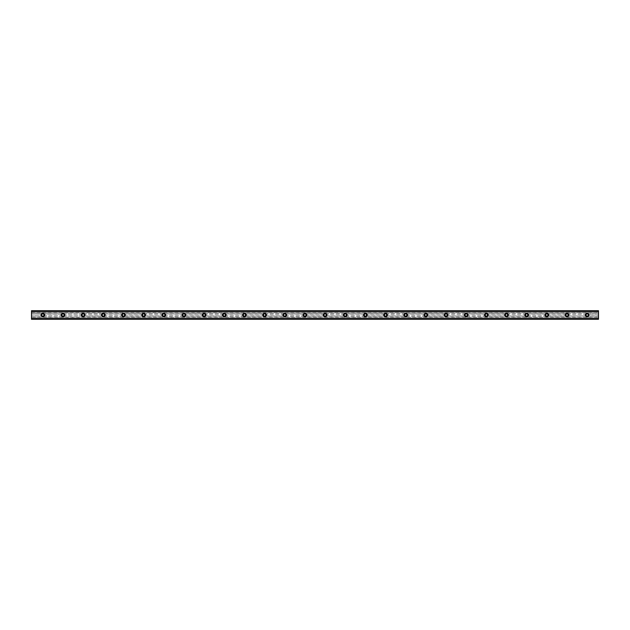 <?xml version="1.0" encoding="UTF-8"?>
<svg xmlns="http://www.w3.org/2000/svg" width="630" height="630" viewBox="0 0 630 630"><rect width="100%" height="100%" fill="white"/><g stroke="black" fill="none" stroke-linecap="round" stroke-linejoin="round"><path stroke-width="0.47" stroke-dasharray="3.15 2.36" d="M42.84 313.236A1.764 1.764 0 0 0 41.076 315A1.764 1.764 0 0 0 42.84 316.764A1.764 1.764 0 0 0 44.604 315A1.764 1.764 0 0 0 42.84 313.236M587.16 313.236A1.764 1.764 0 0 0 585.396 315A1.764 1.764 0 0 0 587.16 316.764A1.764 1.764 0 0 0 588.924 315A1.764 1.764 0 0 0 587.16 313.236M567 313.236A1.764 1.764 0 0 0 565.236 315A1.764 1.764 0 0 0 567 316.764A1.764 1.764 0 0 0 568.764 315A1.764 1.764 0 0 0 567 313.236M546.84 313.236A1.764 1.764 0 0 0 545.076 315A1.764 1.764 0 0 0 546.84 316.764A1.764 1.764 0 0 0 548.604 315A1.764 1.764 0 0 0 546.84 313.236M526.68 313.236A1.764 1.764 0 0 0 524.916 315A1.764 1.764 0 0 0 526.68 316.764A1.764 1.764 0 0 0 528.444 315A1.764 1.764 0 0 0 526.68 313.236M506.52 313.236A1.764 1.764 0 0 0 504.756 315A1.764 1.764 0 0 0 506.52 316.764A1.764 1.764 0 0 0 508.284 315A1.764 1.764 0 0 0 506.52 313.236M486.36 313.236A1.764 1.764 0 0 0 484.596 315A1.764 1.764 0 0 0 486.36 316.764A1.764 1.764 0 0 0 488.124 315A1.764 1.764 0 0 0 486.36 313.236M466.2 313.236A1.764 1.764 0 0 0 464.436 315A1.764 1.764 0 0 0 466.2 316.764A1.764 1.764 0 0 0 467.964 315A1.764 1.764 0 0 0 466.2 313.236M446.04 313.236A1.764 1.764 0 0 0 444.276 315A1.764 1.764 0 0 0 446.04 316.764A1.764 1.764 0 0 0 447.804 315A1.764 1.764 0 0 0 446.04 313.236M425.88 313.236A1.764 1.764 0 0 0 424.116 315A1.764 1.764 0 0 0 425.88 316.764A1.764 1.764 0 0 0 427.644 315A1.764 1.764 0 0 0 425.88 313.236M405.72 313.236A1.764 1.764 0 0 0 403.956 315A1.764 1.764 0 0 0 405.72 316.764A1.764 1.764 0 0 0 407.484 315A1.764 1.764 0 0 0 405.72 313.236M385.56 313.236A1.764 1.764 0 0 0 383.796 315A1.764 1.764 0 0 0 385.56 316.764A1.764 1.764 0 0 0 387.324 315A1.764 1.764 0 0 0 385.56 313.236M365.4 313.236A1.764 1.764 0 0 0 363.636 315A1.764 1.764 0 0 0 365.4 316.764A1.764 1.764 0 0 0 367.164 315A1.764 1.764 0 0 0 365.4 313.236M345.24 313.236A1.764 1.764 0 0 0 343.476 315A1.764 1.764 0 0 0 345.24 316.764A1.764 1.764 0 0 0 347.004 315A1.764 1.764 0 0 0 345.24 313.236M325.08 313.236A1.764 1.764 0 0 0 323.316 315A1.764 1.764 0 0 0 325.08 316.764A1.764 1.764 0 0 0 326.844 315A1.764 1.764 0 0 0 325.08 313.236M304.92 313.236A1.764 1.764 0 0 0 303.156 315A1.764 1.764 0 0 0 304.92 316.764A1.764 1.764 0 0 0 306.684 315A1.764 1.764 0 0 0 304.92 313.236M284.76 313.236A1.764 1.764 0 0 0 282.996 315A1.764 1.764 0 0 0 284.76 316.764A1.764 1.764 0 0 0 286.524 315A1.764 1.764 0 0 0 284.76 313.236M264.6 313.236A1.764 1.764 0 0 0 262.836 315A1.764 1.764 0 0 0 264.6 316.764A1.764 1.764 0 0 0 266.364 315A1.764 1.764 0 0 0 264.6 313.236M244.44 313.236A1.764 1.764 0 0 0 242.676 315A1.764 1.764 0 0 0 244.44 316.764A1.764 1.764 0 0 0 246.204 315A1.764 1.764 0 0 0 244.44 313.236M224.28 313.236A1.764 1.764 0 0 0 222.516 315A1.764 1.764 0 0 0 224.28 316.764A1.764 1.764 0 0 0 226.044 315A1.764 1.764 0 0 0 224.28 313.236M204.12 313.236A1.764 1.764 0 0 0 202.356 315A1.764 1.764 0 0 0 204.12 316.764A1.764 1.764 0 0 0 205.884 315A1.764 1.764 0 0 0 204.12 313.236M183.96 313.236A1.764 1.764 0 0 0 182.196 315A1.764 1.764 0 0 0 183.96 316.764A1.764 1.764 0 0 0 185.724 315A1.764 1.764 0 0 0 183.96 313.236M163.8 313.236A1.764 1.764 0 0 0 162.036 315A1.764 1.764 0 0 0 163.8 316.764A1.764 1.764 0 0 0 165.564 315A1.764 1.764 0 0 0 163.8 313.236M143.64 313.236A1.764 1.764 0 0 0 141.876 315A1.764 1.764 0 0 0 143.64 316.764A1.764 1.764 0 0 0 145.404 315A1.764 1.764 0 0 0 143.64 313.236M123.48 313.236A1.764 1.764 0 0 0 121.716 315A1.764 1.764 0 0 0 123.48 316.764A1.764 1.764 0 0 0 125.244 315A1.764 1.764 0 0 0 123.48 313.236M103.32 313.236A1.764 1.764 0 0 0 101.556 315A1.764 1.764 0 0 0 103.32 316.764A1.764 1.764 0 0 0 105.084 315A1.764 1.764 0 0 0 103.32 313.236M83.16 313.236A1.764 1.764 0 0 0 81.396 315A1.764 1.764 0 0 0 83.16 316.764A1.764 1.764 0 0 0 84.924 315A1.764 1.764 0 0 0 83.16 313.236M63 313.236A1.764 1.764 0 0 0 61.236 315A1.764 1.764 0 0 0 63 316.764A1.764 1.764 0 0 0 64.764 315A1.764 1.764 0 0 0 63 313.236M31.5 310.779L31.5 311.598L31.5 310.779L598.5 310.787L31.5 310.779M598.5 310.716L31.5 310.716L598.5 310.716L598.5 312.787L31.5 312.787L598.5 312.693M31.5 312.787L31.5 313.937L42.438 313.937A1.134 1.134 0 0 1 43.242 313.937L62.283 314.118A1.134 1.134 0 0 0 62.283 315.882L43.242 316.063A1.134 1.134 0 0 1 42.438 316.063L31.5 315.969L42.438 316.063M62.598 313.937A1.134 1.134 0 0 1 63.402 313.937L82.443 314.118A1.134 1.134 0 0 0 82.443 315.882L63.402 316.063A1.134 1.134 0 0 1 62.598 316.063M42.438 313.937L31.5 314.031L42.257 314.031M31.5 314.118L31.5 315.882L42.123 315.882A1.134 1.134 0 0 1 42.123 314.118M82.758 313.937A1.134 1.134 0 0 1 83.562 313.937L102.918 313.937A1.134 1.134 0 0 1 103.722 313.937L123.078 313.937A1.134 1.134 0 0 1 123.882 313.937L143.238 313.937A1.134 1.134 0 0 1 144.042 313.937L163.398 313.937A1.134 1.134 0 0 1 164.202 313.937L183.558 313.937A1.134 1.134 0 0 1 184.362 313.937L203.718 313.937A1.134 1.134 0 0 1 204.522 313.937L223.878 313.937A1.134 1.134 0 0 1 224.682 313.937L244.038 313.937A1.134 1.134 0 0 1 244.842 313.937L264.198 313.937A1.134 1.134 0 0 1 265.002 313.937L284.358 313.937A1.134 1.134 0 0 1 285.162 313.937L304.518 313.937A1.134 1.134 0 0 1 305.322 313.937L324.678 313.937A1.134 1.134 0 0 1 325.482 313.937L344.838 313.937A1.134 1.134 0 0 1 345.642 313.937L364.998 313.937A1.134 1.134 0 0 1 365.802 313.937L385.158 313.937A1.134 1.134 0 0 1 385.962 313.937L405.318 313.937A1.134 1.134 0 0 1 406.122 313.937L425.478 313.937A1.134 1.134 0 0 1 426.282 313.937L445.638 313.937A1.134 1.134 0 0 1 446.442 313.937L465.798 313.937A1.134 1.134 0 0 1 466.602 313.937L485.958 313.937A1.134 1.134 0 0 1 486.762 313.937L506.118 313.937A1.134 1.134 0 0 1 506.922 313.937L526.278 313.937A1.134 1.134 0 0 1 527.082 313.937L546.438 313.937A1.134 1.134 0 0 1 547.242 313.937L566.598 313.937A1.134 1.134 0 0 1 567.402 313.937L586.443 314.118A1.134 1.134 0 0 0 586.443 315.882L567.402 316.063A1.134 1.134 0 0 1 566.598 316.063L547.242 316.063A1.134 1.134 0 0 1 546.438 316.063L527.082 316.063A1.134 1.134 0 0 1 526.278 316.063L506.922 316.063A1.134 1.134 0 0 1 506.118 316.063L486.762 316.063A1.134 1.134 0 0 1 485.958 316.063L466.602 316.063A1.134 1.134 0 0 1 465.798 316.063L446.442 316.063A1.134 1.134 0 0 1 445.638 316.063L426.282 316.063A1.134 1.134 0 0 1 425.478 316.063L406.122 316.063A1.134 1.134 0 0 1 405.318 316.063L385.962 316.063A1.134 1.134 0 0 1 385.158 316.063L365.802 316.063A1.134 1.134 0 0 1 364.998 316.063L345.642 316.063A1.134 1.134 0 0 1 344.838 316.063L325.482 316.063A1.134 1.134 0 0 1 324.678 316.063L305.322 316.063A1.134 1.134 0 0 1 304.518 316.063L285.162 316.063A1.134 1.134 0 0 1 284.358 316.063L265.002 316.063A1.134 1.134 0 0 1 264.198 316.063L244.842 316.063A1.134 1.134 0 0 1 244.038 316.063L224.682 316.063A1.134 1.134 0 0 1 223.878 316.063L204.522 316.063A1.134 1.134 0 0 1 203.718 316.063L184.362 316.063A1.134 1.134 0 0 1 183.558 316.063L164.202 316.063A1.134 1.134 0 0 1 163.398 316.063L144.042 316.063A1.134 1.134 0 0 1 143.238 316.063L123.882 316.063A1.134 1.134 0 0 1 123.078 316.063L103.722 316.063A1.134 1.134 0 0 1 102.918 316.063L83.562 316.063A1.134 1.134 0 0 1 82.758 316.063M31.5 316.063L31.5 319.284L598.5 319.284L31.5 319.284L31.5 318.402L598.5 318.473L598.5 319.284L598.5 316.063L587.562 316.063A1.134 1.134 0 0 1 586.758 316.063M586.758 313.937A1.134 1.134 0 0 1 587.562 313.937L598.5 314.031L598.5 312.787M566.598 313.937L566.283 314.118A1.134 1.134 0 0 0 566.283 315.882L566.598 316.063M546.438 313.937L546.123 314.118A1.134 1.134 0 0 0 546.123 315.882L546.438 316.063M526.278 313.937L525.963 314.118A1.134 1.134 0 0 0 525.963 315.882L526.278 316.063M506.118 313.937L505.803 314.118A1.134 1.134 0 0 0 505.803 315.882L506.118 316.063M485.958 313.937L485.643 314.118A1.134 1.134 0 0 0 485.643 315.882L485.958 316.063M465.798 313.937L465.483 314.118A1.134 1.134 0 0 0 465.483 315.882L465.798 316.063M445.638 313.937L445.323 314.118A1.134 1.134 0 0 0 445.323 315.882L445.638 316.063M425.478 313.937L425.163 314.118A1.134 1.134 0 0 0 425.163 315.882L425.478 316.063M405.318 313.937L405.003 314.118A1.134 1.134 0 0 0 405.003 315.882L405.318 316.063M385.158 313.937L384.843 314.118A1.134 1.134 0 0 0 384.843 315.882L385.158 316.063M364.998 313.937L364.683 314.118A1.134 1.134 0 0 0 364.683 315.882L364.998 316.063M344.838 313.937L344.523 314.118A1.134 1.134 0 0 0 344.523 315.882L344.838 316.063M324.678 313.937L324.363 314.118A1.134 1.134 0 0 0 324.363 315.882L324.678 316.063M304.518 313.937L304.203 314.118A1.134 1.134 0 0 0 304.203 315.882L304.518 316.063M284.358 313.937L284.043 314.118A1.134 1.134 0 0 0 284.043 315.882L284.358 316.063M264.198 313.937L263.883 314.118A1.134 1.134 0 0 0 263.883 315.882L264.198 316.063M244.038 313.937L243.723 314.118A1.134 1.134 0 0 0 243.723 315.882L244.038 316.063M223.878 313.937L223.563 314.118A1.134 1.134 0 0 0 223.563 315.882L223.878 316.063M203.718 313.937L203.403 314.118A1.134 1.134 0 0 0 203.403 315.882L203.718 316.063M183.558 313.937L183.243 314.118A1.134 1.134 0 0 0 183.243 315.882L183.558 316.063M163.398 313.937L163.083 314.118A1.134 1.134 0 0 0 163.083 315.882L163.398 316.063M143.238 313.937L142.923 314.118A1.134 1.134 0 0 0 142.923 315.882L143.238 316.063M123.078 313.937L122.763 314.118A1.134 1.134 0 0 0 122.763 315.882L123.078 316.063M102.918 313.937L102.603 314.118A1.134 1.134 0 0 0 102.603 315.882L102.918 316.063M31.5 318.591L598.5 318.591M31.5 318.402L598.5 318.402M31.5 312.693L31.5 310.716M598.5 318.607L598.5 319.221L31.5 319.221L31.5 318.607M598.5 316.063L598.5 314.031M31.5 311.393L598.5 311.393L598.5 310.779L598.5 311.598L31.5 311.409M598.5 311.598L31.5 311.598M31.5 311.094L598.5 311.094M31.5 312.606L598.5 312.606M598.5 317.394L31.5 317.394M31.5 318.906L598.5 318.906M31.5 319.284L598.5 319.284M598.5 314.118L587.877 314.118A1.134 1.134 0 0 1 587.877 315.882L598.5 315.882M598.5 311.527L31.5 311.527L598.5 311.527M63.402 316.063L63.717 315.882A1.134 1.134 0 0 0 63.717 314.118L63.402 313.937M43.242 313.937L62.417 314.031M43.242 316.063L43.557 315.882A1.134 1.134 0 0 0 43.557 314.118L43.423 314.031M567.402 313.937L586.577 314.031M567.402 316.063L567.717 315.882A1.134 1.134 0 0 0 567.717 314.118L567.583 314.031M547.242 313.937L566.417 314.031M547.242 316.063L547.557 315.882A1.134 1.134 0 0 0 547.557 314.118L547.423 314.031M527.082 313.937L546.257 314.031M527.082 316.063L527.397 315.882A1.134 1.134 0 0 0 527.397 314.118L527.263 314.031M506.922 313.937L526.097 314.031M506.922 316.063L507.237 315.882A1.134 1.134 0 0 0 507.237 314.118L507.103 314.031M486.762 313.937L505.937 314.031M486.762 316.063L487.077 315.882A1.134 1.134 0 0 0 487.077 314.118L486.943 314.031M466.602 313.937L485.777 314.031M466.602 316.063L466.917 315.882A1.134 1.134 0 0 0 466.917 314.118L466.783 314.031M446.442 313.937L465.617 314.031M446.442 316.063L446.757 315.882A1.134 1.134 0 0 0 446.757 314.118L446.623 314.031M426.282 313.937L445.457 314.031M426.282 316.063L426.597 315.882A1.134 1.134 0 0 0 426.597 314.118L426.463 314.031M406.122 313.937L425.297 314.031M406.122 316.063L406.437 315.882A1.134 1.134 0 0 0 406.437 314.118L406.303 314.031M385.962 313.937L405.137 314.031M385.962 316.063L386.277 315.882A1.134 1.134 0 0 0 386.277 314.118L386.143 314.031M365.802 313.937L384.977 314.031M365.802 316.063L366.117 315.882A1.134 1.134 0 0 0 366.117 314.118L365.983 314.031M345.642 313.937L364.817 314.031M345.642 316.063L345.957 315.882A1.134 1.134 0 0 0 345.957 314.118L345.823 314.031M325.482 313.937L344.657 314.031M325.482 316.063L325.797 315.882A1.134 1.134 0 0 0 325.797 314.118L325.663 314.031M305.322 313.937L324.497 314.031M305.322 316.063L305.637 315.882A1.134 1.134 0 0 0 305.637 314.118L305.503 314.031M285.162 313.937L304.337 314.031M285.162 316.063L285.477 315.882A1.134 1.134 0 0 0 285.477 314.118L285.343 314.031M265.002 313.937L284.177 314.031M265.002 316.063L265.317 315.882A1.134 1.134 0 0 0 265.317 314.118L265.183 314.031M244.842 313.937L264.017 314.031M244.842 316.063L245.157 315.882A1.134 1.134 0 0 0 245.157 314.118L245.023 314.031M224.682 313.937L243.857 314.031M224.682 316.063L224.997 315.882A1.134 1.134 0 0 0 224.997 314.118L224.863 314.031M204.522 313.937L223.697 314.031M204.522 316.063L204.837 315.882A1.134 1.134 0 0 0 204.837 314.118L204.703 314.031M184.362 313.937L203.537 314.031M184.362 316.063L184.677 315.882A1.134 1.134 0 0 0 184.677 314.118L184.543 314.031M164.202 313.937L183.377 314.031M164.202 316.063L164.517 315.882A1.134 1.134 0 0 0 164.517 314.118L164.383 314.031M144.042 313.937L163.217 314.031M144.042 316.063L144.357 315.882A1.134 1.134 0 0 0 144.357 314.118L144.223 314.031M123.882 313.937L143.057 314.031M123.882 316.063L124.197 315.882A1.134 1.134 0 0 0 124.197 314.118L124.063 314.031M103.722 313.937L122.897 314.031M103.722 316.063L104.037 315.882A1.134 1.134 0 0 0 104.037 314.118L103.903 314.031M83.562 313.937L102.737 314.031M83.562 316.063L83.877 315.882A1.134 1.134 0 0 0 83.877 314.118L83.743 314.031M82.443 314.118L63.717 314.118M63.717 315.882L82.443 315.882M43.557 315.882L62.283 315.882M62.283 314.118L43.557 314.118M586.443 314.118L567.717 314.118M567.717 315.882L586.443 315.882M566.283 314.118L547.557 314.118M547.557 315.882L566.283 315.882M546.123 314.118L527.397 314.118M527.397 315.882L546.123 315.882M525.963 314.118L507.237 314.118M507.237 315.882L525.963 315.882M505.803 314.118L487.077 314.118M487.077 315.882L505.803 315.882M485.643 314.118L466.917 314.118M466.917 315.882L485.643 315.882M465.483 314.118L446.757 314.118M446.757 315.882L465.483 315.882M445.323 314.118L426.597 314.118M426.597 315.882L445.323 315.882M425.163 314.118L406.437 314.118M406.437 315.882L425.163 315.882M405.003 314.118L386.277 314.118M386.277 315.882L405.003 315.882M384.843 314.118L366.117 314.118M366.117 315.882L384.843 315.882M364.683 314.118L345.957 314.118M345.957 315.882L364.683 315.882M344.523 314.118L325.797 314.118M325.797 315.882L344.523 315.882M324.363 314.118L305.637 314.118M305.637 315.882L324.363 315.882M304.203 314.118L285.477 314.118M285.477 315.882L304.203 315.882M284.043 314.118L265.317 314.118M265.317 315.882L284.043 315.882M263.883 314.118L245.157 314.118M245.157 315.882L263.883 315.882M243.723 314.118L224.997 314.118M224.997 315.882L243.723 315.882M223.563 314.118L204.837 314.118M204.837 315.882L223.563 315.882M203.403 314.118L184.677 314.118M184.677 315.882L203.403 315.882M183.243 314.118L164.517 314.118M164.517 315.882L183.243 315.882M163.083 314.118L144.357 314.118M144.357 315.882L163.083 315.882M142.923 314.118L124.197 314.118M124.197 315.882L142.923 315.882M122.763 314.118L104.037 314.118M104.037 315.882L122.763 315.882M102.603 314.118L83.877 314.118M83.877 315.882L102.603 315.882M587.562 313.937L598.5 313.937M31.5 317.213L598.5 317.213M63.583 314.031L82.577 314.031M82.577 315.969L63.583 315.969M102.737 315.969L83.743 315.969M122.897 315.969L103.903 315.969M143.057 315.969L124.063 315.969M163.217 315.969L144.223 315.969M183.377 315.969L164.383 315.969M203.537 315.969L184.543 315.969M223.697 315.969L204.703 315.969M243.857 315.969L224.863 315.969M264.017 315.969L245.023 315.969M284.177 315.969L265.183 315.969M304.337 315.969L285.343 315.969M324.497 315.969L305.503 315.969M344.657 315.969L325.663 315.969M364.817 315.969L345.823 315.969M384.977 315.969L365.983 315.969M405.137 315.969L386.143 315.969M425.297 315.969L406.303 315.969M445.457 315.969L426.463 315.969M465.617 315.969L446.623 315.969M485.777 315.969L466.783 315.969M505.937 315.969L486.943 315.969M526.097 315.969L507.103 315.969M546.257 315.969L527.263 315.969M566.417 315.969L547.423 315.969M586.577 315.969L567.583 315.969M598.5 315.969L587.743 315.969M31.5 317.307L598.5 317.307M62.417 315.969L43.423 315.969"/><path stroke-width="0.94" d="M42.84 313.236A1.764 1.764 0 0 0 41.076 315A1.764 1.764 0 0 0 42.84 316.764A1.764 1.764 0 0 0 44.604 315A1.764 1.764 0 0 0 42.84 313.236M587.16 313.236A1.764 1.764 0 0 0 585.396 315A1.764 1.764 0 0 0 587.16 316.764A1.764 1.764 0 0 0 588.924 315A1.764 1.764 0 0 0 587.16 313.236M567 313.236A1.764 1.764 0 0 0 565.236 315A1.764 1.764 0 0 0 567 316.764A1.764 1.764 0 0 0 568.764 315A1.764 1.764 0 0 0 567 313.236M546.84 313.236A1.764 1.764 0 0 0 545.076 315A1.764 1.764 0 0 0 546.84 316.764A1.764 1.764 0 0 0 548.604 315A1.764 1.764 0 0 0 546.84 313.236M526.68 313.236A1.764 1.764 0 0 0 524.916 315A1.764 1.764 0 0 0 526.68 316.764A1.764 1.764 0 0 0 528.444 315A1.764 1.764 0 0 0 526.68 313.236M506.52 313.236A1.764 1.764 0 0 0 504.756 315A1.764 1.764 0 0 0 506.52 316.764A1.764 1.764 0 0 0 508.284 315A1.764 1.764 0 0 0 506.52 313.236M486.36 313.236A1.764 1.764 0 0 0 484.596 315A1.764 1.764 0 0 0 486.36 316.764A1.764 1.764 0 0 0 488.124 315A1.764 1.764 0 0 0 486.36 313.236M466.2 313.236A1.764 1.764 0 0 0 464.436 315A1.764 1.764 0 0 0 466.2 316.764A1.764 1.764 0 0 0 467.964 315A1.764 1.764 0 0 0 466.2 313.236M446.04 313.236A1.764 1.764 0 0 0 444.276 315A1.764 1.764 0 0 0 446.04 316.764A1.764 1.764 0 0 0 447.804 315A1.764 1.764 0 0 0 446.04 313.236M425.88 313.236A1.764 1.764 0 0 0 424.116 315A1.764 1.764 0 0 0 425.88 316.764A1.764 1.764 0 0 0 427.644 315A1.764 1.764 0 0 0 425.88 313.236M405.72 313.236A1.764 1.764 0 0 0 403.956 315A1.764 1.764 0 0 0 405.72 316.764A1.764 1.764 0 0 0 407.484 315A1.764 1.764 0 0 0 405.72 313.236M385.56 313.236A1.764 1.764 0 0 0 383.796 315A1.764 1.764 0 0 0 385.56 316.764A1.764 1.764 0 0 0 387.324 315A1.764 1.764 0 0 0 385.56 313.236M365.4 313.236A1.764 1.764 0 0 0 363.636 315A1.764 1.764 0 0 0 365.4 316.764A1.764 1.764 0 0 0 367.164 315A1.764 1.764 0 0 0 365.4 313.236M345.24 313.236A1.764 1.764 0 0 0 343.476 315A1.764 1.764 0 0 0 345.24 316.764A1.764 1.764 0 0 0 347.004 315A1.764 1.764 0 0 0 345.24 313.236M325.08 313.236A1.764 1.764 0 0 0 323.316 315A1.764 1.764 0 0 0 325.08 316.764A1.764 1.764 0 0 0 326.844 315A1.764 1.764 0 0 0 325.08 313.236M304.92 313.236A1.764 1.764 0 0 0 303.156 315A1.764 1.764 0 0 0 304.92 316.764A1.764 1.764 0 0 0 306.684 315A1.764 1.764 0 0 0 304.92 313.236M284.76 313.236A1.764 1.764 0 0 0 282.996 315A1.764 1.764 0 0 0 284.76 316.764A1.764 1.764 0 0 0 286.524 315A1.764 1.764 0 0 0 284.76 313.236M264.6 313.236A1.764 1.764 0 0 0 262.836 315A1.764 1.764 0 0 0 264.6 316.764A1.764 1.764 0 0 0 266.364 315A1.764 1.764 0 0 0 264.6 313.236M244.44 313.236A1.764 1.764 0 0 0 242.676 315A1.764 1.764 0 0 0 244.44 316.764A1.764 1.764 0 0 0 246.204 315A1.764 1.764 0 0 0 244.44 313.236M224.28 313.236A1.764 1.764 0 0 0 222.516 315A1.764 1.764 0 0 0 224.28 316.764A1.764 1.764 0 0 0 226.044 315A1.764 1.764 0 0 0 224.28 313.236M204.12 313.236A1.764 1.764 0 0 0 202.356 315A1.764 1.764 0 0 0 204.12 316.764A1.764 1.764 0 0 0 205.884 315A1.764 1.764 0 0 0 204.12 313.236M183.96 313.236A1.764 1.764 0 0 0 182.196 315A1.764 1.764 0 0 0 183.96 316.764A1.764 1.764 0 0 0 185.724 315A1.764 1.764 0 0 0 183.96 313.236M163.8 313.236A1.764 1.764 0 0 0 162.036 315A1.764 1.764 0 0 0 163.8 316.764A1.764 1.764 0 0 0 165.564 315A1.764 1.764 0 0 0 163.8 313.236M143.64 313.236A1.764 1.764 0 0 0 141.876 315A1.764 1.764 0 0 0 143.64 316.764A1.764 1.764 0 0 0 145.404 315A1.764 1.764 0 0 0 143.64 313.236M123.48 313.236A1.764 1.764 0 0 0 121.716 315A1.764 1.764 0 0 0 123.48 316.764A1.764 1.764 0 0 0 125.244 315A1.764 1.764 0 0 0 123.48 313.236M103.32 313.236A1.764 1.764 0 0 0 101.556 315A1.764 1.764 0 0 0 103.32 316.764A1.764 1.764 0 0 0 105.084 315A1.764 1.764 0 0 0 103.32 313.236M83.16 313.236A1.764 1.764 0 0 0 81.396 315A1.764 1.764 0 0 0 83.16 316.764A1.764 1.764 0 0 0 84.924 315A1.764 1.764 0 0 0 83.16 313.236M63 313.236A1.764 1.764 0 0 0 61.236 315A1.764 1.764 0 0 0 63 316.764A1.764 1.764 0 0 0 64.764 315A1.764 1.764 0 0 0 63 313.236M31.5 310.779L598.5 310.779L31.5 310.716L598.5 310.716L31.5 310.716L31.5 311.464L598.5 311.464L598.5 318.536L31.5 318.536L31.5 311.464M63 316.134A1.134 1.134 0 0 1 61.866 315A1.134 1.134 0 0 1 63 313.866A1.134 1.134 0 0 1 64.134 315A1.134 1.134 0 0 1 63 316.134M42.84 316.134A1.134 1.134 0 0 1 41.706 315A1.134 1.134 0 0 1 42.84 313.866A1.134 1.134 0 0 1 43.974 315A1.134 1.134 0 0 1 42.84 316.134M587.16 316.134A1.134 1.134 0 0 1 586.026 315A1.134 1.134 0 0 1 587.16 313.866A1.134 1.134 0 0 1 588.294 315A1.134 1.134 0 0 1 587.16 316.134M567 316.134A1.134 1.134 0 0 1 565.866 315A1.134 1.134 0 0 1 567 313.866A1.134 1.134 0 0 1 568.134 315A1.134 1.134 0 0 1 567 316.134M546.84 316.134A1.134 1.134 0 0 1 545.706 315A1.134 1.134 0 0 1 546.84 313.866A1.134 1.134 0 0 1 547.974 315A1.134 1.134 0 0 1 546.84 316.134M526.68 316.134A1.134 1.134 0 0 1 525.546 315A1.134 1.134 0 0 1 526.68 313.866A1.134 1.134 0 0 1 527.814 315A1.134 1.134 0 0 1 526.68 316.134M506.52 316.134A1.134 1.134 0 0 1 505.386 315A1.134 1.134 0 0 1 506.52 313.866A1.134 1.134 0 0 1 507.654 315A1.134 1.134 0 0 1 506.52 316.134M486.36 316.134A1.134 1.134 0 0 1 485.226 315A1.134 1.134 0 0 1 486.36 313.866A1.134 1.134 0 0 1 487.494 315A1.134 1.134 0 0 1 486.36 316.134M466.2 316.134A1.134 1.134 0 0 1 465.066 315A1.134 1.134 0 0 1 466.2 313.866A1.134 1.134 0 0 1 467.334 315A1.134 1.134 0 0 1 466.2 316.134M446.04 316.134A1.134 1.134 0 0 1 444.906 315A1.134 1.134 0 0 1 446.04 313.866A1.134 1.134 0 0 1 447.174 315A1.134 1.134 0 0 1 446.04 316.134M425.88 316.134A1.134 1.134 0 0 1 424.746 315A1.134 1.134 0 0 1 425.88 313.866A1.134 1.134 0 0 1 427.014 315A1.134 1.134 0 0 1 425.88 316.134M405.72 316.134A1.134 1.134 0 0 1 404.586 315A1.134 1.134 0 0 1 405.72 313.866A1.134 1.134 0 0 1 406.854 315A1.134 1.134 0 0 1 405.72 316.134M385.56 316.134A1.134 1.134 0 0 1 384.426 315A1.134 1.134 0 0 1 385.56 313.866A1.134 1.134 0 0 1 386.694 315A1.134 1.134 0 0 1 385.56 316.134M365.4 316.134A1.134 1.134 0 0 1 364.266 315A1.134 1.134 0 0 1 365.4 313.866A1.134 1.134 0 0 1 366.534 315A1.134 1.134 0 0 1 365.4 316.134M345.24 316.134A1.134 1.134 0 0 1 344.106 315A1.134 1.134 0 0 1 345.24 313.866A1.134 1.134 0 0 1 346.374 315A1.134 1.134 0 0 1 345.24 316.134M325.08 316.134A1.134 1.134 0 0 1 323.946 315A1.134 1.134 0 0 1 325.08 313.866A1.134 1.134 0 0 1 326.214 315A1.134 1.134 0 0 1 325.08 316.134M304.92 316.134A1.134 1.134 0 0 1 303.786 315A1.134 1.134 0 0 1 304.92 313.866A1.134 1.134 0 0 1 306.054 315A1.134 1.134 0 0 1 304.92 316.134M284.76 316.134A1.134 1.134 0 0 1 283.626 315A1.134 1.134 0 0 1 284.76 313.866A1.134 1.134 0 0 1 285.894 315A1.134 1.134 0 0 1 284.76 316.134M264.6 316.134A1.134 1.134 0 0 1 263.466 315A1.134 1.134 0 0 1 264.6 313.866A1.134 1.134 0 0 1 265.734 315A1.134 1.134 0 0 1 264.6 316.134M244.44 316.134A1.134 1.134 0 0 1 243.306 315A1.134 1.134 0 0 1 244.44 313.866A1.134 1.134 0 0 1 245.574 315A1.134 1.134 0 0 1 244.44 316.134M224.28 316.134A1.134 1.134 0 0 1 223.146 315A1.134 1.134 0 0 1 224.28 313.866A1.134 1.134 0 0 1 225.414 315A1.134 1.134 0 0 1 224.28 316.134M204.12 316.134A1.134 1.134 0 0 1 202.986 315A1.134 1.134 0 0 1 204.12 313.866A1.134 1.134 0 0 1 205.254 315A1.134 1.134 0 0 1 204.12 316.134M183.96 316.134A1.134 1.134 0 0 1 182.826 315A1.134 1.134 0 0 1 183.96 313.866A1.134 1.134 0 0 1 185.094 315A1.134 1.134 0 0 1 183.96 316.134M163.8 316.134A1.134 1.134 0 0 1 162.666 315A1.134 1.134 0 0 1 163.8 313.866A1.134 1.134 0 0 1 164.934 315A1.134 1.134 0 0 1 163.8 316.134M143.64 316.134A1.134 1.134 0 0 1 142.506 315A1.134 1.134 0 0 1 143.64 313.866A1.134 1.134 0 0 1 144.774 315A1.134 1.134 0 0 1 143.64 316.134M123.48 316.134A1.134 1.134 0 0 1 122.346 315A1.134 1.134 0 0 1 123.48 313.866A1.134 1.134 0 0 1 124.614 315A1.134 1.134 0 0 1 123.48 316.134M103.32 316.134A1.134 1.134 0 0 1 102.186 315A1.134 1.134 0 0 1 103.32 313.866A1.134 1.134 0 0 1 104.454 315A1.134 1.134 0 0 1 103.32 316.134M83.16 316.134A1.134 1.134 0 0 1 82.026 315A1.134 1.134 0 0 1 83.16 313.866A1.134 1.134 0 0 1 84.294 315A1.134 1.134 0 0 1 83.16 316.134M31.5 319.221L598.5 319.284L31.5 319.221L31.5 318.607L598.5 318.536M598.5 318.607L598.5 319.221M598.5 319.284L31.5 319.284L598.5 319.284M598.5 310.779L598.5 311.464M598.5 311.393L31.5 311.393"/></g></svg>
